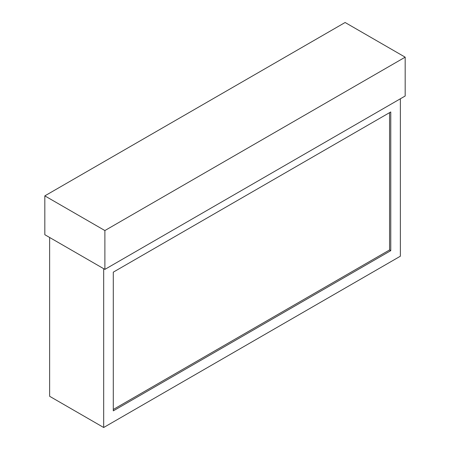 <?xml version="1.0" encoding="UTF-8"?>
<svg xmlns="http://www.w3.org/2000/svg" width="450" height="450" viewBox="0 0 450 450"><rect width="100%" height="100%" fill="white"/><g stroke="black" fill="none" stroke-linecap="round" stroke-linejoin="round"><path stroke-width="0.67" d="M113.293 409.472L389.559 249.969L389.559 112.652M390.763 111.96L113.293 272.154L113.293 410.856L390.763 250.661L390.763 111.96M389.559 249.969L390.763 250.661M44.826 195.874L44.826 234.709L104.884 269.381L405.174 96.008L405.174 57.172L345.116 22.5L44.826 195.874L104.884 230.546L405.174 57.172M104.884 230.546L104.884 269.381M400.371 98.786L400.371 256.207L103.68 427.5L49.629 396.293L49.629 237.482M103.68 427.5L103.68 268.689"/></g></svg>
